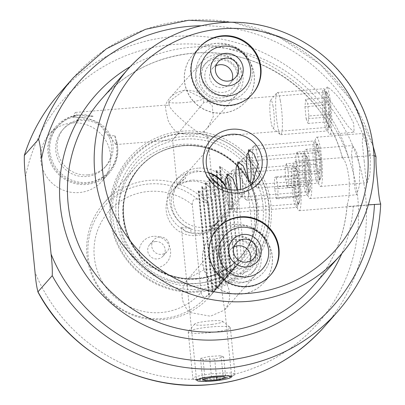 <?xml version="1.0" encoding="UTF-8"?>
<svg xmlns="http://www.w3.org/2000/svg" width="405" height="405" viewBox="0 0 405 405"><rect width="100%" height="100%" fill="white"/><g stroke="black" fill="none" stroke-linecap="round" stroke-linejoin="round"><path stroke-width="0.3" stroke-dasharray="2.02 1.52" d="M233.887 224.497A35.296 34.648 41.4 0 0 210.899 235.963A35.296 34.648 41.4 0 0 206.277 274.818A35.296 34.648 41.4 0 0 240.838 294.131A35.296 34.648 41.4 0 0 263.827 282.67A35.296 34.648 41.4 0 0 268.449 243.815A35.296 34.648 41.4 0 0 233.887 224.497M215.814 43.446A35.296 34.648 41.4 0 0 192.826 54.908A35.296 34.648 41.4 0 0 188.203 93.763A35.296 34.648 41.4 0 0 222.765 113.081A35.296 34.648 41.4 0 0 245.754 101.62A35.296 34.648 41.4 0 0 250.376 62.765A35.296 34.648 41.4 0 0 215.814 43.446M374.038 155.555L342.944 157.57L342.534 157.904C345.278 160.193 347.455 167.088 349.069 178.58C349.773 190.34 349.15 199.022 347.196 204.621L347.125 204.96C344.68 235.73 333.416 262.688 313.333 285.834A141.183 138.586 41.4 0 0 347.196 204.621C347.009 206.105 349.044 206.596 353.302 206.084L368.342 204.864M168.85 101.609A17.648 2.314 174.3 0 0 168.799 101.827A17.648 2.314 174.3 0 0 184.128 102.602A17.648 2.314 174.3 0 0 203.649 98.785L185.313 89.616L168.85 101.609L169.158 105.401L165.448 105.285L165.716 109.482L168.029 120.28C170.601 126.011 174.034 130.319 178.327 133.21L172.606 139.958L177.132 185.298L185.611 178.291L185.166 173.816A31.767 31.18 41.4 0 0 174.752 181.491A31.767 31.18 41.4 0 0 191.064 232.9L202.141 233.341L211.967 231.204L211.521 226.729A27.53 27.024 -138.6 0 0 219.206 220.725A27.53 27.024 -138.6 0 0 219.859 185.844M207.968 101.832L203.735 102.597L173.203 139.198L178.327 133.21L192.34 135.154C197.615 134.516 201.543 133.169 204.13 131.119L207.547 127.843L213.314 116.605L212.23 105.7L208.352 101.645L207.968 101.832A24.001 23.561 41.4 0 0 186.629 90.259L184.148 90.462A24.001 23.561 41.4 0 0 169.756 98.121A24.001 23.561 41.4 0 0 165.448 105.285M203.735 102.597L203.649 98.785M212.458 179.309A27.53 27.024 -138.6 0 0 206.515 176.595L212.25 181.789L191.843 179.896L181.136 182.761L177.132 185.298M208.575 172.889A31.767 31.18 41.4 0 0 206.069 172.12L195.883 170.667L185.166 173.816M211.521 226.729L216.437 223.762L210.833 228.896L197.265 234.211L186.067 231.964L181.319 227.271L190.618 228.425L191.064 232.9M207.644 381.363L196.516 379.515L202.414 377.536L227.23 375.41L231.635 376.012L224.841 309.688A24.001 23.561 41.4 0 0 221.636 277.597L221.763 277.071L216.984 271.563L205.684 268.854L188.619 278.275L186.796 280.422L189.196 306.19L190.001 312.518L210.413 316.209L224.608 310.038L225.003 309.531M77.198 115.536L74.758 116.599A34.238 33.61 41.4 0 0 57.135 127.008A34.238 33.61 41.4 0 0 52.65 164.698A34.238 33.61 41.4 0 0 86.174 183.435A34.238 33.61 41.4 0 0 108.474 172.317A34.238 33.61 41.4 0 0 115.744 142.013L116.797 141.927L115.906 144.56L105.472 130.046C97.726 121.252 88.27 117.025 77.102 117.369L74.221 117.744A17.648 2.445 85.4 0 1 75.001 112.954A17.648 2.445 85.4 0 1 75.527 112.423A17.648 2.445 85.4 0 1 77.198 115.536L80.038 115.202L93.17 116.291L77.694 117.551A17.648 2.445 85.4 0 1 78.327 120.877L81.172 120.503C88.224 119.956 94.664 121.708 100.491 125.763L108.489 136.11A28.239 27.717 41.4 0 1 104.865 167.336A28.239 27.717 41.4 0 1 86.473 176.504A28.239 27.717 41.4 0 1 58.826 161.053A28.239 27.717 41.4 0 1 62.522 129.97A28.239 27.717 41.4 0 1 76.889 121.424L78.327 120.877M204.13 131.119L207.724 136.455L207.137 137.158L198.374 132.734L186.214 123.49C175.821 114.61 170.135 108.58 169.158 105.401L168.799 101.827M324.111 90.588C327.62 96.506 332.297 103.675 338.145 112.099L347.951 126.228L354.188 132.303L353.651 123.292L344.382 105.032C338.499 96.643 332.809 90.614 327.326 86.948A24.705 3.427 85.4 0 1 330.925 106.125A24.705 3.427 85.4 0 1 329.802 134.283A24.705 3.427 85.4 0 1 324.683 113.192A24.705 3.427 85.4 0 1 324.111 90.588L327.326 86.948M364.222 161.408L362.242 141.973L363.229 133.422L367.148 139.224L370.459 154.34L370.013 173.978L367.224 182.67L365.664 176.666L364.222 161.408M315.444 165.367A24.705 3.427 85.4 0 1 316.563 137.209A24.705 3.427 85.4 0 1 321.681 158.299A24.705 3.427 85.4 0 1 320.563 186.457A24.705 3.427 85.4 0 1 315.444 165.367M353.524 173.527L351.545 154.087L352.532 145.537L356.456 151.343L359.761 166.46L359.316 186.097L356.532 194.79L354.972 188.781L353.524 173.527M304.747 177.486A24.705 3.427 85.4 0 1 305.871 149.323A24.705 3.427 85.4 0 1 310.989 170.419A24.705 3.427 85.4 0 1 309.865 198.577A24.705 3.427 85.4 0 1 304.747 177.486M294.055 189.606A24.705 3.427 85.4 0 1 295.174 161.443A24.705 3.427 85.4 0 1 300.292 182.534A24.705 3.427 85.4 0 1 299.168 210.696A24.705 3.427 85.4 0 1 294.055 189.606M198.111 168.146A31.767 31.18 41.4 0 0 177.425 178.458A31.767 31.18 41.4 0 0 173.264 213.43A31.767 31.18 41.4 0 0 204.368 230.815A31.767 31.18 41.4 0 0 225.058 220.502A31.767 31.18 41.4 0 0 229.22 185.53A31.767 31.18 41.4 0 0 198.111 168.146M190.618 228.425A27.53 27.024 -138.6 0 1 177.927 184.295A27.53 27.024 -138.6 0 1 185.611 178.291M190.659 181.237A27.53 27.024 41.4 0 0 172.727 190.183A27.53 27.024 41.4 0 0 169.123 220.487A27.53 27.024 41.4 0 0 196.081 235.553A27.53 27.024 41.4 0 0 214.012 226.613A27.53 27.024 41.4 0 0 217.617 196.309A27.53 27.024 41.4 0 0 190.659 181.237M208.459 172.616A28.239 27.717 41.4 0 0 198.46 171.624A28.239 27.717 41.4 0 0 180.068 180.797A28.239 27.717 41.4 0 0 176.372 211.881A28.239 27.717 41.4 0 0 204.019 227.337A28.239 27.717 41.4 0 0 222.411 218.163A28.239 27.717 41.4 0 0 225.236 185.505M108.489 136.11L114.787 135.599A34.238 33.61 -138.6 0 1 109.365 171.305A34.238 33.61 -138.6 0 1 87.065 182.427A34.238 33.61 -138.6 0 1 53.541 163.686A34.238 33.61 -138.6 0 1 58.026 125.995A34.238 33.61 -138.6 0 1 80.322 114.878A34.238 33.61 -138.6 0 1 93.17 116.291M87.9 174.889A28.239 27.717 -138.6 0 1 60.254 159.438A28.239 27.717 -138.6 0 1 63.949 128.35A28.239 27.717 -138.6 0 1 82.342 119.181A28.239 27.717 -138.6 0 1 109.988 134.637A28.239 27.717 -138.6 0 1 106.292 165.721A28.239 27.717 -138.6 0 1 87.9 174.889M74.221 117.744L73.143 116.858L75.244 115.42A35.296 34.648 -138.6 0 0 56.341 126.304L49.207 134.384A35.296 34.648 -138.6 0 1 72.196 122.923A35.296 34.648 -138.6 0 1 106.758 142.241A35.296 34.648 -138.6 0 1 102.136 181.096A35.296 34.648 -138.6 0 1 79.147 192.557A35.296 34.648 -138.6 0 1 44.585 173.244A35.296 34.648 -138.6 0 1 49.207 134.384M116.797 141.927A35.296 34.648 -138.6 0 1 109.264 173.016A35.296 34.648 -138.6 0 1 86.28 184.477A35.296 34.648 -138.6 0 1 51.718 165.164A35.296 34.648 -138.6 0 1 56.341 126.304M159.621 236.95A8.824 8.662 41.4 0 0 152.72 249.531A8.824 8.662 41.4 0 0 167.108 251.495A8.824 8.662 41.4 0 0 159.621 236.95M155.571 241.542A8.824 8.662 41.4 0 0 148.665 254.122A8.824 8.662 41.4 0 0 163.053 256.081A8.824 8.662 41.4 0 0 155.571 241.542M153.333 236.328A15.881 15.592 41.4 0 0 139.219 253.267A15.881 15.592 41.4 0 0 156.457 267.664A15.881 15.592 41.4 0 0 170.571 250.72A15.881 15.592 41.4 0 0 153.333 236.328M192.324 204.763C192.314 200.232 194.111 198.384 197.716 199.23L208.251 203.669A70.591 69.295 41.4 0 0 149.728 180.341A70.591 69.295 41.4 0 0 103.751 203.264A70.591 69.295 41.4 0 0 94.507 280.974A70.591 69.295 41.4 0 0 163.63 319.611A70.591 69.295 41.4 0 0 209.603 296.683A70.591 69.295 41.4 0 0 216.589 287.231L207.34 295.64C204.044 297.867 201.953 296.799 201.077 292.44A61.393 60.264 -138.6 0 1 160.937 312.554A61.393 60.264 -138.6 0 1 94.294 256.912A61.393 60.264 -138.6 0 1 148.848 191.433A61.393 60.264 -138.6 0 1 192.324 204.763L201.077 292.44M195.357 283.657A70.591 69.295 41.4 0 0 241.334 260.734A70.591 69.295 41.4 0 0 250.579 183.019A70.591 69.295 41.4 0 0 181.455 144.388A70.591 69.295 41.4 0 0 135.478 167.311A70.591 69.295 41.4 0 0 126.233 245.025A70.591 69.295 41.4 0 0 195.357 283.657M217.126 286.629L216.589 287.231L208.251 203.669L208.788 203.062L198.151 190.715L199.017 190.907L211.815 199.63L212.352 199.022L201.715 186.675L202.581 186.872L215.379 195.59L215.916 194.982L205.279 182.635L206.15 182.832L218.948 191.55L219.48 190.947L208.843 178.595L209.714 178.792L222.512 187.51L223.044 186.907L212.412 174.555L213.278 174.752L226.076 183.47L226.613 182.868L215.976 170.515L216.842 170.713L229.64 179.43L230.177 178.828L219.54 166.475L220.406 166.673L233.204 175.395L235.882 172.363A70.591 69.295 -138.6 0 1 248.331 191.555C254.998 205.001 256.446 219.5 252.674 235.042A70.591 69.295 -138.6 0 1 244.22 255.925L233.553 269.548L230.192 273.173L232.536 270.702L238.515 262.389L229.989 273.588L226.623 277.207L228.972 274.742L234.951 266.429L226.42 277.627L223.059 281.247L225.403 278.782L231.387 270.469L222.856 281.667L219.495 285.287L221.839 282.822L227.823 274.509L219.292 285.707L215.931 289.327L218.275 286.861L224.259 278.549L215.728 289.747L212.367 293.367L214.711 290.901L220.69 282.589L212.164 293.787L208.798 297.407L211.147 294.936L217.126 286.629L208.788 203.062M182.518 131.169A81.532 80.033 41.4 0 0 110.064 218.128A81.532 80.033 41.4 0 0 198.571 292.03A81.532 80.033 41.4 0 0 271.026 205.067A81.532 80.033 41.4 0 0 182.518 131.169M231.159 376.62L216.164 380.68M299.401 183.546A17.648 2.445 -94.6 0 0 295.746 168.48A17.648 2.445 -94.6 0 0 294.946 188.593A17.648 2.445 -94.6 0 0 298.601 203.659A17.648 2.445 -94.6 0 0 299.401 183.546M236.687 188.634L233.969 202.844L229.893 209.233L231.442 204.783L232.232 193.686L226.992 176.727M310.098 171.426A17.648 2.445 -94.6 0 0 306.438 156.36A17.648 2.445 -94.6 0 0 305.638 176.479A17.648 2.445 -94.6 0 0 309.293 191.54A17.648 2.445 -94.6 0 0 310.098 171.426M247.384 176.514L244.666 190.725L240.59 197.119L242.139 192.664L242.929 181.567L237.689 164.607M320.79 159.307A17.648 2.445 -94.6 0 0 317.135 144.241A17.648 2.445 -94.6 0 0 316.335 164.359A17.648 2.445 -94.6 0 0 319.99 179.425A17.648 2.445 -94.6 0 0 320.79 159.307M252.249 183.824L251.287 184.999L252.831 180.544L253.621 169.447L248.381 152.493M325.574 112.185A17.648 2.445 85.4 0 1 326.374 92.067A17.648 2.445 85.4 0 1 330.034 107.133A17.648 2.445 85.4 0 1 329.23 127.246A17.648 2.445 85.4 0 1 325.574 112.185M221.656 101.939A24.001 23.561 -138.6 0 1 198.151 88.806A24.001 23.561 -138.6 0 1 201.295 62.38A24.001 23.561 -138.6 0 1 216.928 54.589A24.001 23.561 -138.6 0 1 240.428 67.721A24.001 23.561 -138.6 0 1 237.284 94.147A24.001 23.561 -138.6 0 1 221.656 101.939M186.796 280.422A24.001 23.561 41.4 0 0 190.001 312.518M239.725 282.994A24.001 23.561 -138.6 0 1 216.224 269.857A24.001 23.561 -138.6 0 1 219.368 243.435A24.001 23.561 -138.6 0 1 235.001 235.639A24.001 23.561 -138.6 0 1 258.501 248.776A24.001 23.561 -138.6 0 1 255.358 275.197A24.001 23.561 -138.6 0 1 239.725 282.994M211.815 199.63L220.158 283.191M212.352 199.022L220.69 282.589M215.379 195.59L223.722 279.151M215.916 194.982L224.259 278.549M218.948 191.55L227.286 275.111M219.48 190.947L227.823 274.509M222.512 187.51L230.85 271.072M223.044 186.907L231.387 270.469M226.076 183.47L234.419 267.037M226.613 182.868L234.951 266.429M229.64 179.43L237.983 262.997M230.177 178.828L238.515 262.389M233.204 175.395L241.547 258.957M235.882 172.363L244.22 255.925M248.331 191.555L252.674 235.042M74.758 116.599L75.244 115.42M76.889 121.424L77.694 117.551M114.787 135.599L115.744 142.013M211.967 231.204A31.767 31.18 41.4 0 0 222.385 223.53A31.767 31.18 41.4 0 0 225.251 186.275M206.515 176.595L206.069 172.12M224.841 309.688C222.608 299.766 221.54 289.069 221.636 277.597M321.175 174.793A17.263 2.395 85.4 0 1 320.497 178.478A17.263 2.395 85.4 0 1 317.08 169.887A17.263 2.395 85.4 0 1 315.951 148.873A17.263 2.395 85.4 0 1 317.788 145.091A17.263 2.395 85.4 0 1 320.568 157.707A17.263 2.395 85.4 0 1 321.175 174.793M319.535 177.916A21.176 2.936 85.4 0 1 318.705 182.432A21.176 2.936 85.4 0 1 318.046 183.121A21.176 2.936 85.4 0 1 314.179 169.538A21.176 2.936 85.4 0 1 313.131 146.114A21.176 2.936 85.4 0 1 314.619 140.905A21.176 2.936 85.4 0 1 315.379 141.477A21.176 2.936 85.4 0 1 318.791 156.953A21.176 2.936 85.4 0 1 319.535 177.916M259.053 182.822A21.176 2.936 85.4 0 1 257.565 188.031A21.176 2.936 85.4 0 1 257.14 187.854A21.176 2.936 85.4 0 1 253.52 173.046A21.176 2.936 85.4 0 1 252.649 151.019A21.176 2.936 85.4 0 1 253.748 146.053A21.176 2.936 85.4 0 1 254.137 145.815A21.176 2.936 85.4 0 1 258.005 159.398A21.176 2.936 85.4 0 1 259.053 182.822M318.932 173.365L317.08 164.187L316.715 152.655L318.193 150.301L320.046 159.479L320.411 171.011L318.932 173.365L298.024 175.061L299.508 172.707L320.411 171.011M320.046 159.479L299.138 161.175L299.508 172.707M299.138 161.175L297.29 151.996L318.193 150.301M297.29 151.996L295.812 154.351L316.715 152.655M298.024 175.061L296.176 165.883L295.812 154.351M296.176 165.883L317.08 164.187M310.569 185.434A17.263 2.395 85.4 0 1 309.8 190.598A17.263 2.395 85.4 0 1 306.534 182.918A17.263 2.395 85.4 0 1 305.167 162.471A17.263 2.395 85.4 0 1 307.091 157.211A17.263 2.395 85.4 0 1 310.569 185.434M308.954 188.219A21.176 2.936 85.4 0 1 308.008 194.552A21.176 2.936 85.4 0 1 307.349 195.24A21.176 2.936 85.4 0 1 303.649 182.852A21.176 2.936 85.4 0 1 302.322 160.046A21.176 2.936 85.4 0 1 303.922 153.024A21.176 2.936 85.4 0 1 304.687 153.596A21.176 2.936 85.4 0 1 308.954 188.219M248.473 193.124A21.176 2.936 85.4 0 1 246.868 200.146A21.176 2.936 85.4 0 1 246.442 199.974A21.176 2.936 85.4 0 1 242.98 186.386A21.176 2.936 85.4 0 1 241.841 164.956A21.176 2.936 85.4 0 1 243.051 158.173A21.176 2.936 85.4 0 1 243.44 157.935A21.176 2.936 85.4 0 1 247.146 170.323A21.176 2.936 85.4 0 1 248.473 193.124M240.398 188.998A14.119 1.959 85.4 0 1 239.046 193.56A14.119 1.959 85.4 0 1 237.669 189.904M308.468 185.88L306.555 177.744L305.952 165.817L307.268 162.025L309.182 170.156L309.779 182.083L308.468 185.88L287.565 187.576L288.876 183.779L309.779 182.083M309.182 170.156L288.279 171.852L288.876 183.779M288.279 171.852L286.365 163.721L307.268 162.025M286.365 163.721L285.049 167.513L305.952 165.817M287.565 187.576L285.652 179.44L285.049 167.513M285.652 179.44L306.555 177.744M299.675 200.126A17.263 2.395 85.4 0 1 299.108 202.718A17.263 2.395 85.4 0 1 295.574 193.332A17.263 2.395 85.4 0 1 294.668 172.014A17.263 2.395 85.4 0 1 296.394 169.331A17.263 2.395 85.4 0 1 299.27 182.812A17.263 2.395 85.4 0 1 299.675 200.126M298.014 203.492A21.176 2.936 85.4 0 1 297.316 206.672A21.176 2.936 85.4 0 1 296.652 207.36A21.176 2.936 85.4 0 1 292.658 192.75A21.176 2.936 85.4 0 1 291.868 169.006A21.176 2.936 85.4 0 1 293.23 165.144A21.176 2.936 85.4 0 1 293.99 165.716A21.176 2.936 85.4 0 1 297.518 182.25A21.176 2.936 85.4 0 1 298.014 203.492M237.532 208.403A21.176 2.936 85.4 0 1 236.176 212.266A21.176 2.936 85.4 0 1 235.745 212.093A21.176 2.936 85.4 0 1 232.004 196.233A21.176 2.936 85.4 0 1 231.392 173.917A21.176 2.936 85.4 0 1 232.354 170.292A21.176 2.936 85.4 0 1 232.748 170.049A21.176 2.936 85.4 0 1 236.748 184.66A21.176 2.936 85.4 0 1 237.532 208.403M229.255 189.525A14.119 1.959 85.4 0 1 229.539 203.219A14.119 1.959 85.4 0 1 228.349 205.679A14.119 1.959 85.4 0 1 225.322 188.446M297.341 197.134L295.569 187.181L295.397 176.114L297.007 175.006L298.779 184.958L298.946 196.025L297.341 197.134L276.438 198.835L278.043 197.721L298.946 196.025M298.779 184.958L277.876 186.654L278.043 197.721M277.876 186.654L276.099 176.702L297.007 175.006M276.099 176.702L274.494 177.81L295.397 176.114M276.438 198.835L274.666 188.877L274.494 177.81M274.666 188.877L295.569 187.181M328.865 99.134A17.263 2.395 85.4 0 1 329.736 126.304A17.263 2.395 85.4 0 1 326.744 120.184A17.263 2.395 85.4 0 1 325.043 100.329A17.263 2.395 85.4 0 1 327.027 92.917A17.263 2.395 85.4 0 1 328.865 99.134M326.875 96.927A21.176 2.936 85.4 0 1 327.944 130.258A21.176 2.936 85.4 0 1 327.286 130.947A21.176 2.936 85.4 0 1 324.268 122.75A21.176 2.936 85.4 0 1 322.188 100.642A21.176 2.936 85.4 0 1 323.858 88.73A21.176 2.936 85.4 0 1 324.623 89.302A21.176 2.936 85.4 0 1 326.875 96.927M280.331 100.703A21.176 2.936 85.4 0 1 282.412 122.811A21.176 2.936 85.4 0 1 280.741 134.723A21.176 2.936 85.4 0 1 280.316 134.551A21.176 2.936 85.4 0 1 277.724 126.527A21.176 2.936 85.4 0 1 276.924 92.75A21.176 2.936 85.4 0 1 277.314 92.507A21.176 2.936 85.4 0 1 280.331 100.703M272.93 105.573A14.119 1.959 85.4 0 1 274.322 121.186A14.119 1.959 85.4 0 1 272.919 128.137A14.119 1.959 85.4 0 1 271.193 122.791A14.119 1.959 85.4 0 1 270.656 100.273A14.119 1.959 85.4 0 1 272.93 105.573M329.746 114.281L328.992 121.738L327.053 117.111L325.863 105.037L326.612 97.58L328.556 102.202L329.746 114.281L308.843 115.977L307.653 103.898L328.556 102.202M326.612 97.58L305.709 99.276L307.653 103.898M305.709 99.276L304.96 106.733L325.863 105.037M304.96 106.733L306.15 118.812L327.053 117.111M308.843 115.977L308.089 123.434L306.15 118.812M308.089 123.434L328.992 121.738M218.492 378.665A21.176 2.774 174.3 0 0 234.515 374.974A21.176 2.774 174.3 0 0 235.011 374.286A21.176 2.774 174.3 0 0 209.385 374.114A21.176 2.774 174.3 0 0 192.866 378.493A21.176 2.774 174.3 0 0 193.489 379.07A21.176 2.774 174.3 0 0 218.492 378.665M213.85 332.151A21.176 2.774 174.3 0 0 230.369 327.772A21.176 2.774 174.3 0 0 230.146 327.422A21.176 2.774 174.3 0 0 204.743 327.594A21.176 2.774 174.3 0 0 188.371 331.594A21.176 2.774 174.3 0 0 188.224 331.978A21.176 2.774 174.3 0 0 213.85 332.151M211.638 324.43A14.119 1.853 174.3 0 0 222.502 321.276A14.119 1.853 174.3 0 0 205.568 321.393A14.119 1.853 174.3 0 0 194.653 324.056A14.119 1.853 174.3 0 0 211.638 324.43M205.001 378.736L203.102 359.696L214.706 359.043L223.676 357.073L225.762 377.966M214.706 359.043L216.498 377.025M203.102 359.696L200.475 358.379L202.561 379.272M200.475 358.379L209.446 356.415L211.531 377.303M223.676 357.073L221.049 355.762L209.446 356.415M221.049 355.762L223.135 376.65M240.934 294.025A35.296 34.648 41.4 0 0 263.923 282.558A35.296 34.648 41.4 0 0 268.545 243.704A35.296 34.648 41.4 0 0 233.984 224.385A35.296 34.648 41.4 0 0 210.995 235.852A35.296 34.648 41.4 0 0 206.373 274.706A35.296 34.648 41.4 0 0 240.934 294.025M217.46 228.531A35.296 34.648 41.4 0 0 217.237 228.779A35.296 34.648 41.4 0 0 212.615 267.634A35.296 34.648 41.4 0 0 247.177 286.953A35.296 34.648 41.4 0 0 270.16 275.491A35.296 34.648 41.4 0 0 270.383 275.238M241.572 276.635A20.118 19.749 41.4 0 0 254.679 270.1A20.118 19.749 41.4 0 0 259.453 255.175A20.118 19.749 41.4 0 0 237.613 236.94A20.118 19.749 41.4 0 0 224.512 243.476A20.118 19.749 41.4 0 0 219.733 258.4M219.824 259.134A20.118 19.749 41.4 0 0 239.725 276.696M235.477 239.36A20.118 19.749 41.4 0 0 222.375 245.891A20.118 19.749 41.4 0 0 219.743 268.039A20.118 19.749 41.4 0 0 239.441 279.05A20.118 19.749 41.4 0 0 252.543 272.519A20.118 19.749 41.4 0 0 255.18 250.371A20.118 19.749 41.4 0 0 235.477 239.36M234.029 246.832A11.649 11.431 41.4 0 0 240.347 268.728A11.649 11.431 41.4 0 0 250.163 261.073M255.449 255.919A16.458 16.16 -138.6 0 1 240.818 273.471A16.458 16.16 -138.6 0 1 222.952 258.552A16.458 16.16 -138.6 0 1 237.578 240.995A16.458 16.16 -138.6 0 1 255.449 255.919M222.866 112.97A35.296 34.648 41.4 0 0 245.85 101.508A35.296 34.648 41.4 0 0 250.477 62.654A35.296 34.648 41.4 0 0 215.916 43.335A35.296 34.648 41.4 0 0 192.927 54.796A35.296 34.648 41.4 0 0 188.305 93.651A35.296 34.648 41.4 0 0 222.866 112.97M199.387 47.476A35.296 34.648 41.4 0 0 199.164 47.729A35.296 34.648 41.4 0 0 194.542 86.584A35.296 34.648 41.4 0 0 229.103 105.902A35.296 34.648 41.4 0 0 252.092 94.441A35.296 34.648 41.4 0 0 252.315 94.183M223.504 95.58A20.118 19.749 41.4 0 0 236.606 89.049A20.118 19.749 41.4 0 0 241.38 74.125A20.118 19.749 41.4 0 0 219.54 55.89A20.118 19.749 41.4 0 0 206.439 62.426A20.118 19.749 41.4 0 0 201.665 77.345M201.751 78.079A20.118 19.749 41.4 0 0 221.651 95.646M217.409 58.305A20.118 19.749 41.4 0 0 204.307 64.841A20.118 19.749 41.4 0 0 201.67 86.989A20.118 19.749 41.4 0 0 221.368 98A20.118 19.749 41.4 0 0 234.475 91.464A20.118 19.749 41.4 0 0 237.107 69.316A20.118 19.749 41.4 0 0 217.409 58.305M215.956 65.782A11.649 11.431 41.4 0 0 222.274 87.672A11.649 11.431 41.4 0 0 232.09 80.023M237.376 74.864A16.458 16.16 -138.6 0 1 222.75 92.421A16.458 16.16 -138.6 0 1 204.879 77.502A16.458 16.16 -138.6 0 1 219.505 59.945A16.458 16.16 -138.6 0 1 237.376 74.864M128.365 68.693A141.183 138.586 -138.6 0 1 220.315 22.842A141.183 138.586 -138.6 0 1 358.562 100.111A141.183 138.586 -138.6 0 1 340.068 255.535M130.167 66.688A148.24 145.516 -138.6 0 1 191.99 47.188A148.24 145.516 -138.6 0 1 348.437 157.343M342.534 157.904A141.183 138.586 41.4 0 0 193.58 53.141A141.183 138.586 41.4 0 0 101.625 98.992C126.152 71.943 156.76 56.685 193.453 53.212C259.215 46.565 325.984 93.413 342.402 157.763M353.302 206.084A148.24 145.516 -138.6 0 1 341.835 253.495M323.752 327.367A176.479 173.234 41.4 0 0 346.867 133.088A176.479 173.234 41.4 0 0 174.059 36.501A176.479 173.234 41.4 0 0 59.12 93.813M25.515 176.863A169.417 166.303 -138.6 0 1 173.867 44.474A169.417 166.303 -138.6 0 1 357.777 198.03A169.417 166.303 -138.6 0 1 207.228 378.726A169.417 166.303 -138.6 0 1 35.048 272.342M197.716 199.23A68.212 66.957 41.4 0 0 148.838 183.961A68.212 66.957 41.4 0 0 88.224 256.709A68.212 66.957 41.4 0 0 162.273 318.533A68.212 66.957 41.4 0 0 207.34 295.64M182.999 133.453A78.96 77.507 41.4 0 0 112.833 217.667A78.96 77.507 41.4 0 0 198.546 289.231A78.96 77.507 41.4 0 0 268.712 205.016A78.96 77.507 41.4 0 0 182.999 133.453M183.445 136.5A75.72 74.328 41.4 0 0 116.159 217.262A75.72 74.328 41.4 0 0 198.359 285.889A75.72 74.328 41.4 0 0 265.645 205.127A75.72 74.328 41.4 0 0 183.445 136.5M183.551 145.501A67.412 66.177 41.4 0 0 139.644 167.397A67.412 66.177 41.4 0 0 130.815 241.608A67.412 66.177 41.4 0 0 196.825 278.503A67.412 66.177 41.4 0 0 240.732 256.613A67.412 66.177 41.4 0 0 249.561 182.397A67.412 66.177 41.4 0 0 183.551 145.501M183.708 139.123A73.062 71.72 41.4 0 0 118.781 217.05A73.062 71.72 41.4 0 0 198.096 283.267A73.062 71.72 41.4 0 0 263.022 205.345A73.062 71.72 41.4 0 0 183.708 139.123M196.633 278.721A67.412 66.177 41.4 0 0 240.54 256.831A67.412 66.177 41.4 0 0 249.374 182.614A67.412 66.177 41.4 0 0 183.359 145.719A67.412 66.177 41.4 0 0 139.452 167.614A67.412 66.177 41.4 0 0 130.623 241.826A67.412 66.177 41.4 0 0 196.633 278.721M183.156 145.739A67.605 66.364 41.4 0 0 123.079 217.844A67.605 66.364 41.4 0 0 196.471 279.121A67.605 66.364 41.4 0 0 256.547 207.016A67.605 66.364 41.4 0 0 183.156 145.739M380.654 203.781A176.479 173.234 -138.6 0 1 338.013 311.207M73.381 77.654A176.479 173.234 -138.6 0 1 188.32 20.341A176.479 173.234 -138.6 0 1 375.992 157.064M198.637 191.337L209.188 297.032M199.017 190.907L209.567 296.602M202.206 187.297L212.757 292.992M202.581 186.872L213.131 292.562M205.77 183.257L216.321 288.952M206.15 182.832L216.695 288.522M209.334 179.218L219.885 284.912M209.714 178.792L220.264 284.482M212.898 175.178L223.449 280.873M213.278 174.752L223.828 280.442M216.467 171.138L227.013 276.833M216.842 170.713L227.392 276.402M220.031 167.103L230.582 272.793M220.406 166.673L230.956 272.363M369.598 155.621A169.417 166.303 41.4 0 0 200.885 25.768M210.899 235.963L217.682 228.273M192.826 54.908L199.609 47.223M181.319 227.271L187.323 287.428M189.196 306.19L196.516 379.515M75.527 112.423L165.68 105.108M329.802 134.283L354.188 132.303M316.563 137.209L363.229 133.422M305.871 149.323L352.532 145.537M295.174 161.443L342.944 157.57M177.425 178.458L174.752 181.491M172.727 190.183L177.927 184.295M180.068 180.797L213.045 143.431M58.026 125.995L57.135 127.008M63.949 128.35L62.522 129.97M149.825 244.407L153.875 239.816M241.334 260.734L233.553 269.548M232.536 270.702L229.989 273.588M228.972 274.742L226.42 277.627M225.403 278.782L222.856 281.667M221.839 282.822L219.292 285.707M218.275 286.861L215.728 289.747M214.711 290.901L212.164 293.787M211.147 294.936L209.603 296.683M196.926 278.448C165.989 281.556 134.475 259.899 126.142 229.767C119.956 206.459 124.456 185.667 139.644 167.397L139.452 167.614C151.146 154.71 165.751 147.435 183.262 145.775C202.434 144.539 219.368 150.275 234.065 162.992C243.532 171.548 250.143 181.885 253.905 194C260.293 217.46 255.838 238.403 240.54 256.831L240.732 256.613C229.038 269.512 214.437 276.787 196.926 278.448M227.043 174.054L295.746 168.48M237.735 161.939L306.438 156.36M248.432 149.82L317.135 144.241M208.352 101.645L326.374 92.067M169.756 98.121L201.295 62.38M188.619 278.275L219.368 243.435M224.608 310.038L255.358 275.197M207.547 127.843L237.284 94.147M207.137 137.158L329.23 127.246M251.287 184.999L319.99 179.425M240.59 197.119L309.293 191.54M229.893 209.233L298.601 203.659M135.478 167.311L103.751 203.264M198.151 190.715L208.798 297.407M201.715 186.675L212.367 293.367M205.279 182.635L215.931 289.327M208.843 178.595L219.495 285.287M212.412 174.555L223.059 281.247M215.976 170.515L226.623 277.207M219.54 166.475L230.192 273.173M163.053 256.081L167.108 251.495M109.264 173.016L102.136 181.096M106.292 165.721L104.865 167.336M109.365 171.305L108.474 172.317M222.411 218.163L255.388 180.797M214.012 226.613L219.206 220.725M225.058 220.502L222.385 223.53M299.168 210.696L380.001 204.135M309.865 198.577L356.532 194.79M320.563 186.457L367.224 182.67M73.143 116.858L75.001 112.954M115.906 144.56L172.606 139.958M216.437 223.762L221.763 277.071M207.724 136.455L212.25 181.789M373.101 146.083L352.441 101.67L320.416 64.451L279.501 37.295L232.86 22.315M245.754 101.62L252.538 93.935M263.827 282.67L270.606 274.985M320.497 178.478L318.705 182.432M257.565 188.031L318.046 183.121M252.34 183.698L257.14 187.854M250.143 150.376L253.748 146.053M254.137 145.815L314.619 140.905M317.788 145.091L315.379 141.477M309.8 190.598L308.008 194.552M246.868 200.146L307.349 195.24M239.046 193.56L246.442 199.974M239.451 162.496L243.051 158.173M243.44 157.935L303.922 153.024M307.091 157.211L304.687 153.596M299.108 202.718L297.316 206.672M236.176 212.266L296.652 207.36M228.349 205.679L235.745 212.093M228.754 174.616L232.354 170.292M232.748 170.049L293.23 165.144M296.394 169.331L293.99 165.716M329.736 126.304L327.944 130.258M280.741 134.723L327.286 130.947M272.919 128.137L280.316 134.551M270.656 100.273L276.924 92.75M277.314 92.507L323.858 88.73M327.027 92.917L324.623 89.302M230.931 377.465L234.515 374.974M230.369 327.772L235.011 374.286M222.502 321.276L230.146 327.422M194.653 324.056L188.371 331.594M188.224 331.978L192.866 378.493M197.493 380.801L193.489 379.07M263.923 282.558L270.16 275.491M213.997 256.76A28.239 28.239 0 0 0 263.265 272.636A28.239 28.239 0 0 0 239.289 225.858A28.239 28.239 0 0 0 233.432 280.827A28.239 28.239 0 0 0 270.191 251.151A28.239 28.239 0 0 0 239.289 225.858A28.239 28.239 0 0 0 213.997 256.76M222.375 245.891L224.512 243.476M252.543 272.519L254.679 270.1M210.995 235.852L217.237 228.779M230.465 249.531L236.257 242.965M247.931 264.941L253.722 258.38M245.85 101.508L252.092 94.441M195.929 75.705A28.239 28.239 0 0 0 245.192 91.586A28.239 28.239 0 0 0 221.221 44.803A28.239 28.239 0 0 0 215.364 99.777A28.239 28.239 0 0 0 252.123 70.095A28.239 28.239 0 0 0 221.221 44.803A28.239 28.239 0 0 0 195.929 75.705M204.307 64.841L206.439 62.426M234.475 91.464L236.606 89.049M192.927 54.796L199.164 47.729M212.392 68.475L218.189 61.914M229.858 83.891L235.654 77.325M197.888 291.094C166.328 294.06 133.863 275.911 119.632 247.369C104.657 219.171 109.011 182.554 130.162 159.211C144.119 143.821 161.519 135.143 182.361 133.174C213.87 130.213 246.286 148.296 260.552 176.762C275.602 204.981 271.279 241.679 250.093 265.057C236.13 280.447 218.73 289.13 197.888 291.094M183.379 145.699C165.868 147.354 151.273 154.629 139.583 167.528C124.396 185.794 119.9 206.58 126.087 229.888C134.419 260.02 165.939 281.683 196.876 278.574C214.382 276.914 228.982 269.639 240.671 256.745C255.854 238.479 260.354 217.693 254.163 194.385C245.83 164.248 214.311 142.585 183.379 145.699"/><path stroke-width="0.61" d="M240.671 216.812A35.296 34.648 41.4 0 0 217.682 228.273A35.296 34.648 41.4 0 0 213.06 267.133A35.296 34.648 41.4 0 0 247.622 286.446A35.296 34.648 41.4 0 0 270.606 274.985A35.296 34.648 41.4 0 0 275.233 236.13A35.296 34.648 41.4 0 0 240.671 216.812M222.598 35.761A35.296 34.648 41.4 0 0 199.609 47.223A35.296 34.648 41.4 0 0 194.987 86.078A35.296 34.648 41.4 0 0 229.549 105.396A35.296 34.648 41.4 0 0 252.538 93.935A35.296 34.648 41.4 0 0 257.16 55.08A35.296 34.648 41.4 0 0 222.598 35.761M52.245 275.663C52.468 269.73 52.083 262.561 51.091 254.168L41.558 158.684C40.844 149.961 39.867 143.466 38.622 139.209L24.3 155.5C31.615 132.476 43.219 111.912 59.12 93.813A176.479 173.234 41.4 0 0 24.361 155.363C24.138 161.301 24.523 168.47 25.515 176.863L35.048 272.342C35.761 281.07 36.739 287.565 37.984 291.823L52.245 275.663A176.479 173.234 -138.6 0 0 223.074 368.52A176.479 173.234 -138.6 0 0 338.013 311.207L323.752 327.367C292.992 361.28 254.639 380.406 208.691 384.75C140.398 391.129 70.014 352.801 37.792 291.711L37.984 291.823A176.479 173.234 41.4 0 0 208.813 384.679A176.479 173.234 41.4 0 0 323.752 327.367M238.292 192.977A32.314 31.717 -138.6 0 1 203.214 163.691A32.314 31.717 -138.6 0 1 231.928 129.23A32.314 31.717 -138.6 0 1 267.006 158.517A32.314 31.717 -138.6 0 1 238.292 192.977M231.437 134.263A28.239 27.717 41.4 0 0 213.045 143.431A28.239 27.717 41.4 0 0 209.35 174.514A28.239 27.717 41.4 0 0 236.996 189.97A28.239 27.717 41.4 0 0 255.388 180.797A28.239 27.717 41.4 0 0 259.089 149.713A28.239 27.717 41.4 0 0 231.437 134.263M216.164 380.68L207.644 381.363M368.342 204.864L380.001 204.135L380.654 203.781C379.617 201.361 378.619 194.375 377.668 182.822C376.301 171.133 375.739 162.547 375.992 157.064L375.972 156.624L374.038 155.555M231.635 376.012L231.159 376.62M226.992 176.727L227.043 174.054L232.48 177.937L236.687 188.634M237.689 164.607L237.735 161.939L243.172 165.822L247.384 176.514M248.381 152.493L248.432 149.82L253.869 153.703L258.081 164.4L252.249 183.824M225.236 185.505A28.239 27.717 41.4 0 0 208.459 172.616M212.458 179.309A27.53 27.024 -138.6 0 1 219.859 185.844M225.251 186.275A31.767 31.18 41.4 0 0 208.575 172.889M251.019 178.089A14.119 1.959 85.4 0 1 249.738 181.445A14.119 1.959 85.4 0 1 247.328 171.568A14.119 1.959 85.4 0 1 246.746 156.887A14.119 1.959 85.4 0 1 247.48 153.576A14.119 1.959 85.4 0 1 250.194 161.56A14.119 1.959 85.4 0 1 251.019 178.089M237.669 189.904A14.119 1.959 85.4 0 1 235.978 170.216A14.119 1.959 85.4 0 1 236.783 165.696A14.119 1.959 85.4 0 1 239.38 172.91A14.119 1.959 85.4 0 1 240.398 188.998M225.322 188.446A14.119 1.959 85.4 0 1 225.443 180.23A14.119 1.959 85.4 0 1 226.086 177.815A14.119 1.959 85.4 0 1 229.255 189.525M217.87 380.477A17.263 2.263 174.3 0 0 230.931 377.465A17.263 2.263 174.3 0 0 210.448 376.761A17.263 2.263 174.3 0 0 197.493 380.801A17.263 2.263 174.3 0 0 217.87 380.477M225.762 377.966L223.135 376.65L211.531 377.303L202.561 379.272L205.188 380.589L216.791 379.936L225.762 377.966M216.498 377.025L216.791 379.936M205.001 378.736L205.188 380.589M270.383 275.238A35.296 34.648 41.4 0 0 274.706 236.485A35.296 34.648 41.4 0 0 240.226 217.318A35.296 34.648 41.4 0 0 217.46 228.531M218.806 254.158A25.216 24.751 41.4 0 0 246.184 277.01A25.216 24.751 41.4 0 0 268.591 250.118A25.216 24.751 41.4 0 0 241.218 227.261A25.216 24.751 41.4 0 0 218.806 254.158M219.733 258.4A20.118 19.749 41.4 0 0 219.824 259.134M239.725 276.696A20.118 19.749 41.4 0 0 241.572 276.635M243.845 239.183A11.649 11.431 41.4 0 0 234.733 255.788A11.649 11.431 41.4 0 0 253.722 258.38A11.649 11.431 41.4 0 0 243.845 239.183M250.163 261.073A11.649 11.431 41.4 0 0 234.029 246.832M261.24 249.353A16.458 16.16 -138.6 0 1 246.615 266.91A16.458 16.16 -138.6 0 1 228.744 251.991A16.458 16.16 -138.6 0 1 243.37 234.434A16.458 16.16 -138.6 0 1 261.24 249.353M252.315 94.183A35.296 34.648 41.4 0 0 256.633 55.429A35.296 34.648 41.4 0 0 222.153 36.268A35.296 34.648 41.4 0 0 199.387 47.476M200.738 73.103A25.216 24.751 41.4 0 0 228.111 95.96A25.216 24.751 41.4 0 0 250.518 69.063A25.216 24.751 41.4 0 0 223.145 46.21A25.216 24.751 41.4 0 0 200.738 73.103M201.665 77.345A20.118 19.749 41.4 0 0 201.751 78.079M221.651 95.646A20.118 19.749 41.4 0 0 223.504 95.58M225.772 58.128A11.649 11.431 41.4 0 0 216.66 74.733A11.649 11.431 41.4 0 0 235.654 77.325A11.649 11.431 41.4 0 0 225.772 58.128M232.09 80.023A11.649 11.431 41.4 0 0 215.956 65.782M243.167 68.303A16.458 16.16 -138.6 0 1 228.541 85.855A16.458 16.16 -138.6 0 1 210.671 70.936A16.458 16.16 -138.6 0 1 225.302 53.379A16.458 16.16 -138.6 0 1 243.167 68.303M340.068 255.535A141.183 138.586 -138.6 0 1 248.118 301.386A141.183 138.586 -138.6 0 1 109.871 224.117A141.183 138.586 -138.6 0 1 128.365 68.693L101.625 98.992A141.183 138.586 41.4 0 0 83.136 254.411A141.183 138.586 41.4 0 0 221.383 331.68A141.183 138.586 41.4 0 0 313.333 285.834L340.068 255.535C377.44 214.301 385.069 149.561 358.501 99.746C333.31 49.476 276.063 17.547 220.441 22.771C183.678 26.244 152.984 41.553 128.365 68.693M248.316 293.412A134.121 131.66 41.4 0 0 367.502 150.361A134.121 131.66 41.4 0 0 221.905 28.796A134.121 131.66 41.4 0 0 102.718 171.847A134.121 131.66 41.4 0 0 248.316 293.412M341.835 253.495A148.24 145.516 -138.6 0 1 221.186 339.653A148.24 145.516 -138.6 0 1 67.134 237.416A148.24 145.516 -138.6 0 1 130.167 66.688M51.091 254.168A169.417 166.303 41.4 0 0 223.271 360.546A169.417 166.303 41.4 0 0 374.463 204.368M38.622 139.209A176.479 173.234 -138.6 0 1 73.381 77.654L59.12 93.813M200.885 25.768A169.417 166.303 41.4 0 0 41.558 158.684M375.972 156.624L373.101 146.083M232.86 22.315L188.69 20.25L145.597 29.276L106.323 48.823L73.381 77.654M338.013 311.207C364.581 280.498 378.812 244.731 380.7 203.897M249.738 181.445L252.34 183.698M247.48 153.576L250.143 150.376M236.783 165.696L239.451 162.496M226.086 177.815L228.754 174.616"/></g></svg>
